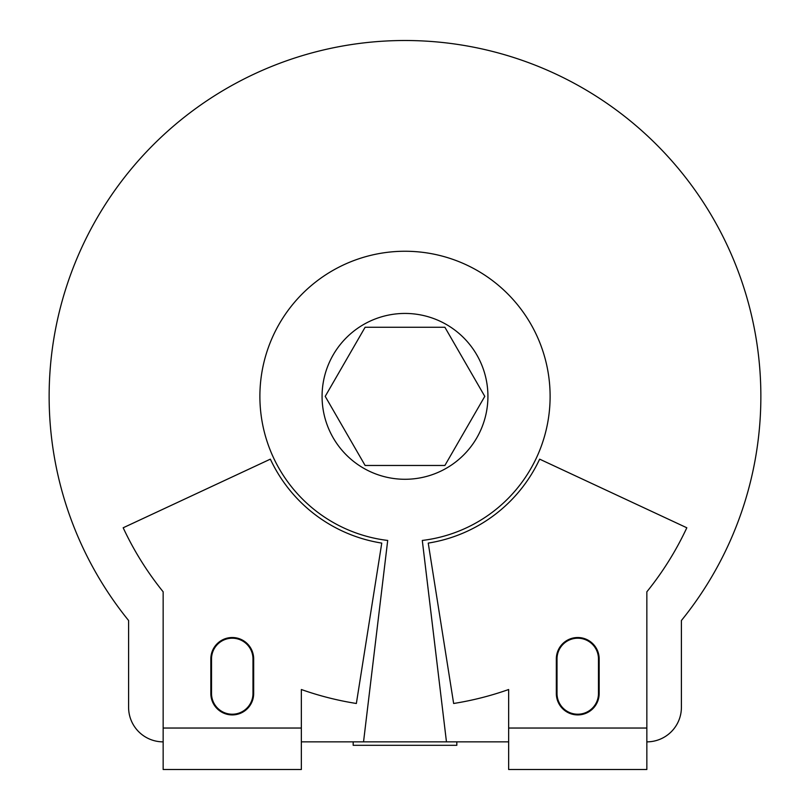 <?xml version="1.0" encoding="UTF-8"?>
<svg xmlns="http://www.w3.org/2000/svg" width="810" height="810" viewBox="0 0 810 810"><rect width="100%" height="100%" fill="white"/><g stroke="black" fill="none" stroke-linecap="round" stroke-linejoin="round"><path stroke-width="1.21" d="M646.846 741.859A34.546 34.546 0 0 0 681.402 707.312L681.402 620.511A355.863 355.863 0 0 0 647.757 136.161A355.863 355.863 0 0 0 162.243 136.161A355.863 355.863 0 0 0 128.598 620.511L128.598 707.312A34.546 34.546 0 0 0 163.154 741.859M163.154 728.038L163.154 769.5L301.35 769.5L301.35 689.523A310.949 310.949 0 0 0 356.359 703.485L381.763 543.095A148.564 148.564 0 0 1 270.358 459.149L123.181 527.776A310.949 310.949 0 0 0 163.154 591.806L163.154 728.038L301.35 728.038M301.35 741.859L508.65 741.859M353.18 741.859L353.18 745.311L456.82 745.311L456.82 741.859M646.846 769.5L646.846 591.806A310.949 310.949 0 0 0 686.819 527.776L539.642 459.149A148.564 148.564 0 0 1 428.237 543.095L453.64 703.485A310.949 310.949 0 0 0 508.65 689.523L508.65 769.5L646.846 769.5M599.167 658.945L599.167 693.492A21.424 21.424 0 0 1 577.753 714.916A21.424 21.424 0 0 1 556.328 693.492L556.328 658.945A21.424 21.424 0 0 1 577.753 637.521A21.424 21.424 0 0 1 599.167 658.945M598.479 658.945A20.726 20.726 0 0 0 577.753 638.209A20.726 20.726 0 0 0 557.017 658.945L557.017 693.492A20.726 20.726 0 0 0 577.753 714.217A20.726 20.726 0 0 0 598.479 693.492L598.479 658.945M365.108 465.466L444.892 465.466L484.785 396.363L444.892 327.26L365.108 327.26L325.215 396.363L365.108 465.466M487.924 396.363A82.924 82.924 0 0 1 405 479.277A82.924 82.924 0 0 1 322.076 396.363A82.924 82.924 0 0 1 405 313.44A82.924 82.924 0 0 1 487.924 396.363M446.462 741.859L422.293 540.442A145.111 145.111 0 0 0 527.685 318.867A145.111 145.111 0 0 0 282.315 318.867A145.111 145.111 0 0 0 387.707 540.442L363.538 741.859M253.672 658.945L253.672 693.492A21.424 21.424 0 0 1 232.247 714.916A21.424 21.424 0 0 1 210.833 693.492L210.833 658.945A21.424 21.424 0 0 1 232.247 637.521A21.424 21.424 0 0 1 253.672 658.945M252.983 658.945A20.726 20.726 0 0 0 232.247 638.209A20.726 20.726 0 0 0 211.521 658.945L211.521 693.492A20.726 20.726 0 0 0 232.247 714.217A20.726 20.726 0 0 0 252.983 693.492L252.983 658.945M508.65 728.038L646.846 728.038"/></g></svg>
